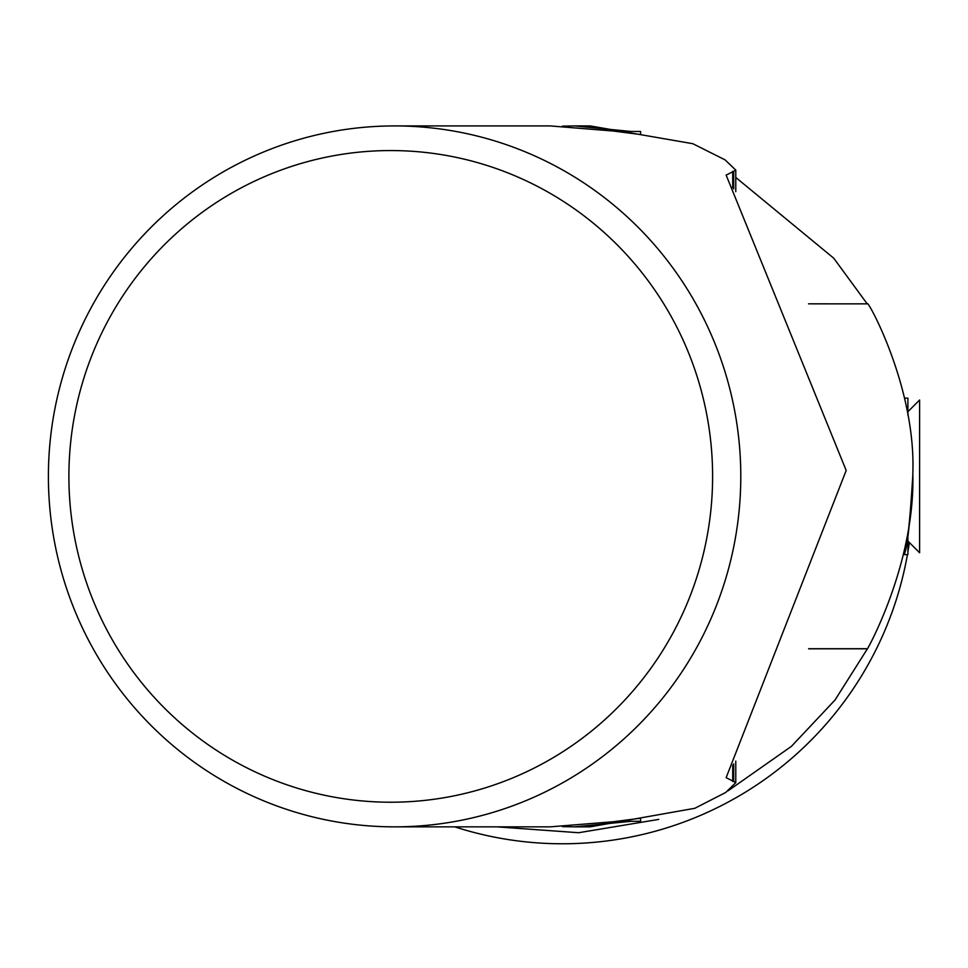 <?xml version="1.0" encoding="UTF-8"?>
<svg xmlns="http://www.w3.org/2000/svg" width="968" height="968" viewBox="0 0 968 968"><rect width="100%" height="100%" fill="white"/><g stroke="black" fill="none" stroke-linecap="round" stroke-linejoin="round"><path stroke-width="1.45" d="M394.593 826.854A350.464 346.193 -90 0 0 740.786 476.389A350.464 346.193 -90 0 0 394.593 125.925A350.464 346.193 -90 0 0 48.4 476.389A350.464 346.193 -90 0 0 394.593 826.854L550.187 826.854L613.397 821.735L640.586 818.226L640.586 821.312L616.289 821.312M390.757 150.56A325.829 321.848 90 0 1 712.605 476.389A325.829 321.848 90 0 1 390.757 802.218A325.829 321.848 90 0 1 68.897 476.389A325.829 321.848 90 0 1 390.757 150.56M733.683 763.873L733.683 781.479L735.777 782.664L725.758 792.441L694.83 808.292L590.165 826.854L574.653 826.854L590.056 826.854M562.36 826.636L574.544 826.854L631.1 821.312M550.187 125.925L394.593 125.925L550.187 125.925L613.337 131.031L640.586 134.552L640.586 131.466L616.289 131.466M631.1 131.466L574.544 125.925L562.36 126.142M574.544 125.925L590.165 125.925L692.822 143.7L725.068 159.865L735.777 170.114L733.683 171.3L733.683 188.917M733.683 781.479L726.145 777.667L846.189 470.448L726.145 175.111L733.683 171.3M904.548 398.163L907.899 398.163L907.899 415.187M907.899 534.13L907.899 554.616L903.991 554.616M909.363 542.528A350.464 350.416 180 0 1 907.899 551.917M907.427 554.616A350.464 350.416 180 0 1 454.766 826.854M728.093 790.795L791.425 746.352L835.045 699.997L867.461 648.729C865.658 652.553 915.317 565.191 912.824 473.582C916.151 386.462 866.638 298.096 867.461 303.855L808.558 303.831M496.886 826.854L578.67 832.722L658.784 819.388M912.824 473.582L912.824 475.155C909.98 522.2 907.04 548.674 903.979 554.591C906.895 551.143 909.847 525.491 912.824 477.623M735.777 177.447L833.726 258.178L867.183 303.831M907.899 541.064L919.6 552.764L919.6 400.014L907.899 411.715M732.715 171.3L732.715 187.623M732.715 765.156L732.715 781.479M808.667 648.729L867.461 648.729M867.461 648.826L808.619 648.826M735.777 191.664L735.777 170.114M735.777 782.664L735.777 761.114"/></g></svg>
